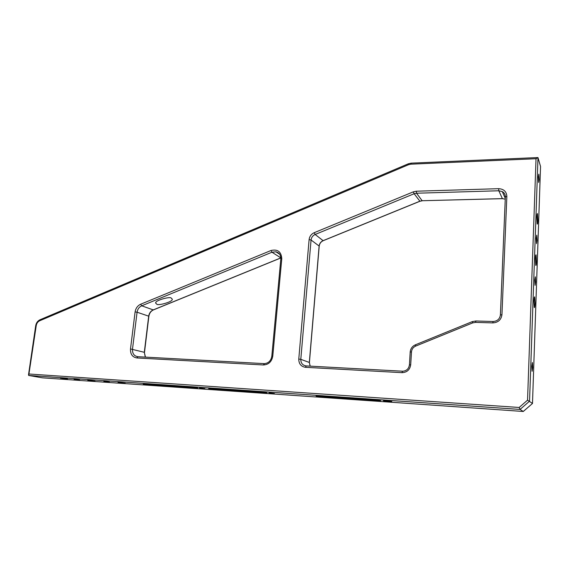 <?xml version="1.0" encoding="UTF-8"?>
<svg xmlns="http://www.w3.org/2000/svg" width="569" height="569" viewBox="0 0 569 569"><rect width="100%" height="100%" fill="white"/><g stroke="black" fill="none" stroke-linecap="round" stroke-linejoin="round"><path stroke-width="0.85" d="M156.752 304.109L155.771 303.249C153.993 300.503 170.906 296.122 171.248 298.17L172.172 299.024C173.879 301.748 157.236 306.101 156.752 304.109M539.142 179.655L538.822 174.15L538.317 176.966L538.637 182.478L539.142 179.655M537.058 240.481L536.745 235.175L536.204 238.304L536.524 243.617L537.058 240.481M535.635 281.989L535.329 276.826L534.768 280.176L535.073 285.361L535.635 281.989M532.712 367.439L532.413 362.531L531.795 366.386L532.1 371.308L532.712 367.439M204.911 388.684L199.434 387.966L204.911 388.684M388.655 401.486L391.799 401.501L386.515 400.789L383.392 400.782L388.655 401.486M109.426 382.034L103.828 381.301L109.426 382.034M79.688 379.957L74.062 379.231L79.688 379.957M274.379 393.528L268.988 392.809L274.379 393.528M533.921 301.214C534.063 298.12 534.305 296.684 534.64 296.897L535.024 303.241C534.888 306.328 534.647 307.772 534.312 307.58L533.921 301.214M535.386 258.895C535.514 255.936 535.742 254.599 536.069 254.869L536.453 261.377C536.325 264.322 536.098 265.673 535.77 265.417L535.386 258.895M536.816 217.372C536.937 214.549 537.157 213.297 537.463 213.624L537.861 220.295C537.733 223.112 537.52 224.371 537.207 224.065L536.816 217.372M60.463 378.101L67.498 379.011L60.463 378.101M125.23 383.2L118.025 382.261L125.23 383.2M95.023 381.095L87.768 380.156L95.023 381.095M29.154 374.011L519.156 407.468L527.548 400.163L532.484 403.457L540.543 166.454L537.961 157.556L536.026 158.715L410.875 164.178L408.514 164.718L39.723 320.752C37.824 321.663 36.665 323.292 36.231 325.624L28.713 375.462L42.326 377.83L523.26 411.472L520.059 409.431L28.713 375.462M322.772 396.963L380.625 400.74L373.989 399.851L319.472 396.074L316.079 396.074L322.772 396.963L322.822 396.301M215.544 389.488L266.889 392.852L260.09 391.949L211.334 388.57L208.695 388.584L215.544 389.488L215.608 388.862M150.166 384.929L197.77 388.058L190.871 387.148L145.465 383.997L143.217 384.018L150.166 384.929L150.237 384.331M519.156 407.468L520.052 409.424L28.678 375.455M523.288 411.451L532.492 403.471L540.543 166.553M280.851 257.871L271.968 252.223L141.717 305.802L153.232 309.906L280.851 257.878M278.952 253.397L275.88 251.804L271.968 252.223L271.008 250.502C277.679 248.973 281.271 251.704 281.776 258.689L272.771 356.151C271.726 361.756 268.582 364.701 263.333 364.971L136.866 357.951C132.413 357.176 130.287 354.167 130.5 348.932L135.102 311.926C135.714 308.256 137.57 305.688 140.678 304.223L271.008 250.502M537.997 157.613L529.554 401.173L520.059 409.431M527.548 400.163L536.026 158.715M506.858 196.397L501.943 314.714C501.189 319.821 498.138 322.552 492.797 322.9L475.57 322.374L472.668 322.9L415.676 346.101C413.172 347.254 411.778 349.195 411.487 351.927L410.697 364.814C409.886 369.822 406.984 372.439 401.999 372.667L305.496 367.311C301.044 366.585 298.803 363.826 298.775 359.046L309.109 239.627C309.536 236.391 311.243 234.079 314.209 232.693L413.293 191.86L416.28 191.212L498.636 188.68C503.793 188.993 506.531 191.568 506.858 196.397L505.35 196.853L500.421 314.885M419.929 201.262L414.154 193.737L315.148 234.464L323.1 240.659L419.815 201.227L422.148 200.729L502.413 198.673L498.8 190.771L416.544 193.225L422.148 200.729L502.384 198.631L505.251 199.171L502.498 198.666M319.117 246.05L311.065 240.004L300.795 359.324L309.33 362.453L319.117 246.05C319.451 243.525 320.774 241.733 323.1 240.659L323.185 240.701C320.873 241.797 319.543 243.617 319.202 246.164L319.117 246.05M298.775 359.046L300.795 359.324C300.823 363.143 302.616 365.348 306.172 365.924L402.418 371.201M475.926 320.987L493.031 321.499L475.926 320.98L475.57 322.374M505.364 196.803C505.329 194.506 504.298 192.763 502.271 191.575L498.8 190.771L498.636 188.68M314.209 232.693L315.148 234.464C312.772 235.573 311.414 237.415 311.065 240.004L309.109 239.627M310.148 366.144L309.33 362.453L310.197 366.144M401.999 372.667L402.503 371.201L403.115 371.208C406.743 370.732 408.841 368.62 409.403 364.893L410.697 364.814M416.28 191.212L416.544 193.225L414.154 193.737L413.293 191.86M130.5 348.932L144.306 352.303L148.687 316.165L137.072 312.217L132.492 349.195C132.321 353.555 134.092 356.052 137.798 356.699L263.959 363.612M148.865 316.307L148.687 316.165C149.178 313.178 150.693 311.094 153.232 309.906L153.552 309.856M140.678 304.223L141.717 305.802C139.128 307.018 137.577 309.159 137.072 312.217L135.102 311.926M145.323 357.112L144.306 352.303L145.444 357.119M263.333 364.971L264.542 363.627C268.582 363.15 271.008 360.682 271.811 356.222L272.771 356.151M376.827 400.099L376.785 400.725M263.959 392.318L263.902 392.859M195.295 387.589L195.238 388.072M36.231 325.624L35.705 325.696L28.5 374.928M408.272 163.822L40.164 319.7L39.723 320.752M411.131 163.154L408.329 163.794L408.514 164.718M537.627 157.57L411.295 163.147L410.875 164.178M306.172 365.924L305.496 367.311M409.445 364.935L410.192 352.026L411.487 351.927M410.242 352.076L410.192 352.026C410.541 348.655 412.269 346.251 415.363 344.821M472.249 321.634L415.427 344.8L415.676 346.101M472.306 321.641L472.668 322.9M501.943 314.714L500.414 314.963M505.286 198.339L502.271 191.575C504.333 192.749 505.357 194.506 505.35 196.853L500.4 314.913C499.788 318.996 497.363 321.193 493.11 321.492L492.797 322.9M281.776 258.689L280.823 258.923L271.818 356.201M136.866 357.951L137.798 356.699M323.292 240.659L419.872 201.284L422.326 200.765M319.202 246.199L309.415 362.517M155.849 302.587L155.771 303.249M279.663 254.243L275.88 251.804C279.251 252.679 280.894 255.054 280.823 258.923M35.712 325.653C36.21 322.936 37.604 320.994 39.894 319.814M472.277 321.62L475.84 320.98M523.274 411.479L532.492 403.471M280.851 257.956L153.353 309.934C150.877 311.122 149.384 313.227 148.872 316.264L144.498 352.375"/></g></svg>
